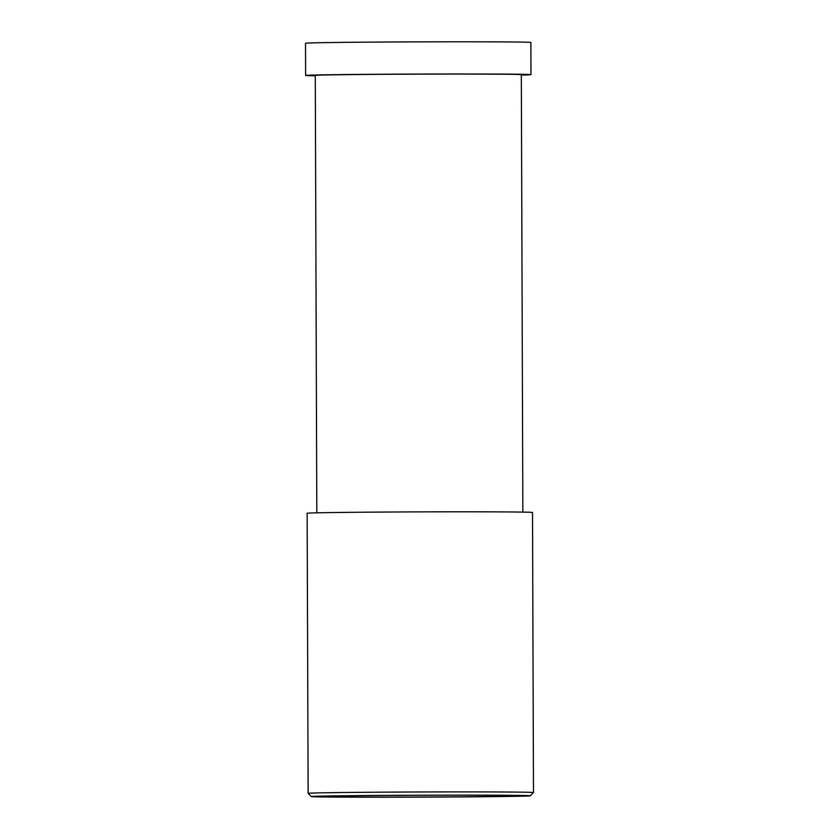 <?xml version="1.0" encoding="UTF-8"?>
<svg xmlns="http://www.w3.org/2000/svg" width="839" height="839" viewBox="0 0 839 839"><rect width="100%" height="100%" fill="white"/><g stroke="black" fill="none" stroke-linecap="round" stroke-linejoin="round"><path stroke-width="1.26" d="M515.576 795.54A100.774 0.881 179.8 0 0 403.653 795.362A100.774 0.881 179.8 0 0 320.058 796.515A100.774 0.881 179.8 0 0 326.067 796.798A100.774 0.881 179.8 0 0 438.482 796.977A100.774 0.881 179.8 0 0 521.585 795.812A100.774 0.881 179.8 0 0 515.576 795.54M523.746 795.487A109.458 0.954 -0.2 0 1 530.279 795.802A109.458 0.954 -0.2 0 1 439.269 797.05A109.458 0.954 -0.2 0 1 317.897 796.861A109.458 0.954 -0.2 0 1 311.363 796.568A109.458 0.954 -0.2 0 1 401.43 795.299A109.458 0.954 -0.2 0 1 523.746 795.487M311.363 796.568L308.133 793.358A112.678 0.986 -0.2 0 1 308.133 793.348A112.678 0.986 -0.2 0 1 401.336 792.058A112.678 0.986 -0.2 0 1 526.756 792.247A112.678 0.986 -0.2 0 1 533.489 792.561A112.678 0.986 -0.2 0 1 533.489 792.572L530.279 795.802M530.982 74.65L530.867 42.453A112.678 0.986 179.8 0 0 524.144 42.149A112.678 0.986 179.8 0 0 398.714 41.95A112.678 0.986 179.8 0 0 305.511 43.24L305.627 75.437A112.678 0.986 -0.2 0 1 398.829 74.147A112.678 0.986 -0.2 0 1 524.249 74.335A112.678 0.986 -0.2 0 1 530.982 74.65A112.678 0.986 -0.2 0 1 521.323 75.08M315.286 75.804A112.678 0.986 -0.2 0 1 312.349 75.751A112.678 0.986 -0.2 0 1 305.627 75.437M533.489 792.561L532.513 512.482A112.678 0.986 179.8 0 0 525.78 512.168A112.678 0.986 179.8 0 0 400.36 511.968A112.678 0.986 179.8 0 0 307.147 513.269L308.133 793.348M522.854 512.115L521.323 74.681A103.019 0.902 179.8 0 0 515.177 74.398A103.019 0.902 179.8 0 0 400.497 74.22A103.019 0.902 179.8 0 0 315.286 75.405L316.806 512.828"/></g></svg>
